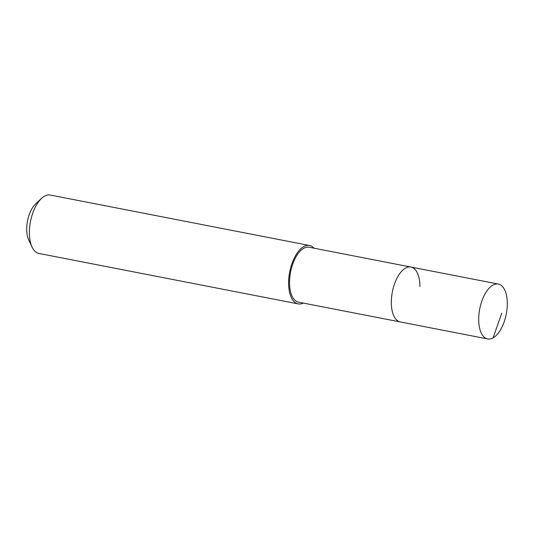 <?xml version="1.0" encoding="UTF-8"?>
<svg xmlns="http://www.w3.org/2000/svg" width="534" height="534" viewBox="0 0 534 534"><rect width="100%" height="100%" fill="white"/><g stroke="black" fill="none" stroke-linecap="round" stroke-linejoin="round"><path stroke-width="0.8" d="M478.698 319.526A27.962 13.517 -79 0 1 498.342 284.055A27.962 13.517 -79 0 1 507.3 303.472A27.962 13.517 -79 0 1 487.662 338.95A27.962 13.517 -79 0 1 478.698 319.526M487.662 338.95L298.486 302.137A27.962 13.517 101 0 1 289.528 282.72A27.962 13.517 101 0 1 309.166 247.242L410.966 267.053A27.962 13.517 101 0 0 391.322 302.524A27.962 13.517 101 0 0 400.286 321.949A27.962 13.517 -79 0 1 391.322 302.524A27.962 13.517 -79 0 1 410.966 267.053A27.962 13.517 -79 0 1 419.924 286.471M303.299 303.078A29.75 14.378 -79 0 1 298.146 303.893A29.75 14.378 -79 0 1 288.614 283.234A29.75 14.378 -79 0 1 309.506 245.493A29.75 14.378 -79 0 1 313.979 248.177M309.506 245.493L50.289 195.05A29.75 14.378 101 0 0 41.552 198.388A29.75 14.378 101 0 0 29.39 232.791A29.75 14.378 101 0 0 32.073 247.082A29.75 14.378 101 0 0 38.922 253.45L298.146 303.893M41.552 198.388L35.698 203.821A22.014 10.64 101 0 0 26.7 229.28A22.014 10.64 101 0 0 28.689 239.853L32.073 247.082M501.746 313.204L493.089 337.875M410.966 267.053L498.342 284.055"/></g></svg>
